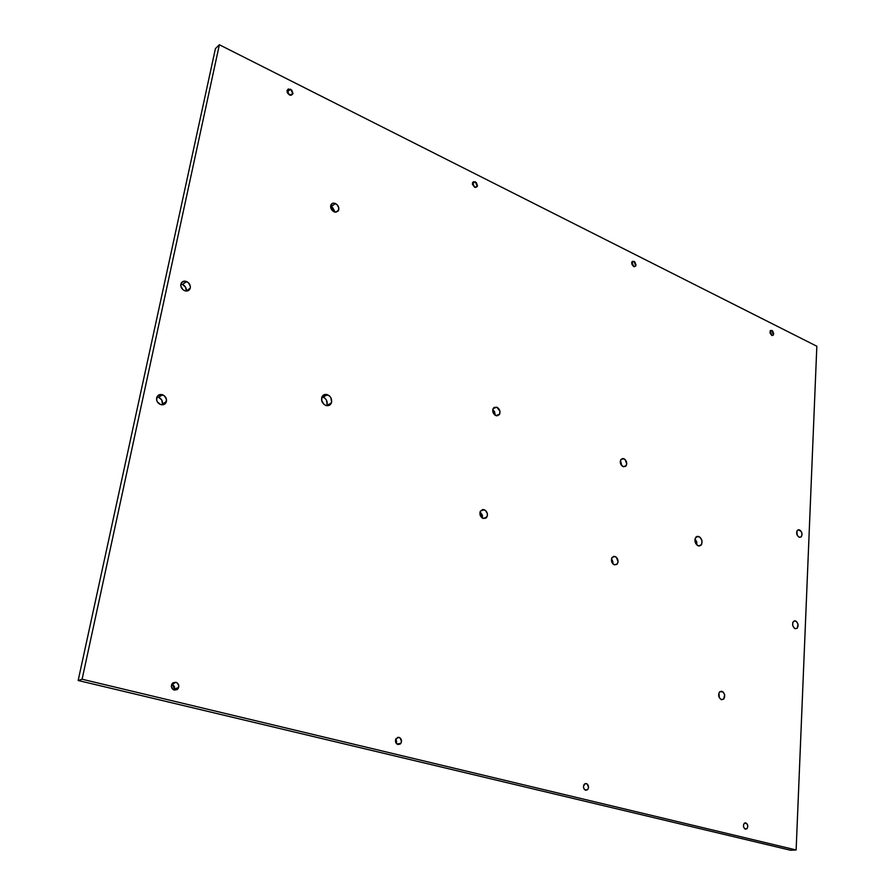 <?xml version="1.0" encoding="UTF-8"?>
<svg xmlns="http://www.w3.org/2000/svg" width="895" height="895" viewBox="0 0 895 895"><rect width="100%" height="100%" fill="white"/><g stroke="black" fill="none" stroke-linecap="round" stroke-linejoin="round"><path stroke-width="1.34" d="M795.532 620.917C798.228 622.931 798.787 625.381 797.188 628.279L795.185 628.693L794.134 628.021L792.701 625.381L792.836 622.394L794.447 620.839L796.584 621.6L798.004 624.24L797.21 628.256L795.185 628.693C792.489 626.701 791.93 624.251 793.507 621.343L795.532 620.917M612.885 563.828L611.475 558.894L612.862 561.568L612.885 563.828M615.111 556.466C618.009 558.335 618.736 560.841 617.293 563.973L614.362 564.834L612.113 562.765L611.788 557.943L613.802 556.321L616.364 557.238L618.076 561.825L616.834 564.432L614.362 564.834C611.464 562.977 610.737 560.471 612.169 557.328L615.111 556.466M482.338 518.093L480.112 511.795L482.483 515.352L482.338 518.093M484.217 509.691C487.193 511.437 488.066 513.92 486.846 517.142L483.132 518.473L480.615 516.247L479.899 512.734L480.402 511.157L482.729 509.512L485.616 510.542L487.35 513.64L487.428 515.419L485.951 518.127L483.132 518.473C480.156 516.751 479.261 514.278 480.47 511.045L484.217 509.691M162.14 404.831L162.398 404.059C162.834 400.96 161.547 398.711 158.572 397.313L162.588 394.784C165.575 396.194 166.862 398.454 166.436 401.564C165.463 404.294 163.494 405.29 160.529 404.529L157.341 401.866L156.614 399.897L157.408 396.161L160.63 394.482L164.389 395.825L166.492 399.405L165.709 403.13L162.498 404.831L160.529 404.529C157.554 403.142 156.256 400.893 156.659 397.783C157.632 395.008 159.612 394.013 162.588 394.784L158.572 397.313L161.738 399.964L162.442 403.891M799.492 529.84C802.054 531.775 802.636 534.114 801.249 536.843L799.168 537.269L797.288 535.4L796.874 531.104L798.441 529.695L801.372 531.697L802.054 534.651L801.148 536.955L799.168 537.269C796.606 535.333 796.024 533.006 797.4 530.265L799.492 529.84M621.04 462.547L621.734 465.646L620.246 461.451M623.86 458.676C626.59 460.511 627.339 462.894 626.108 465.825L623.144 466.642L620.951 464.55L620.638 459.918L622.596 458.486L625.068 459.482L626.746 463.968L625.549 466.396L623.144 466.642C620.414 464.829 619.664 462.446 620.884 459.515L623.86 458.676M495.17 415.224L492.753 409.686L494.521 411.599L495.215 414.956M496.893 407.236C499.701 408.97 500.585 411.331 499.544 414.34L495.852 415.571L494.499 414.698L492.798 411.633L493.201 408.444L494.163 407.415L496.893 407.236L499.936 411.163L499.544 414.351L497.296 415.817L495.852 415.571C493.055 413.859 492.16 411.499 493.179 408.489L496.893 407.236M186.238 291.054C186.607 288.145 185.377 285.952 182.524 284.487L186.54 281.511C189.404 282.988 190.646 285.203 190.255 288.134C189.337 290.707 187.458 291.557 184.594 290.685L182.86 289.611L180.812 286.087L181.562 282.574L184.65 281.119L188.274 282.585L190.299 286.098L190.288 288L188.23 290.685L184.594 290.685C181.741 289.219 180.488 287.026 180.846 284.084C181.763 281.489 183.665 280.627 186.54 281.511L182.524 284.487L185.567 287.161L186.261 290.942M719.345 697.82L718.942 693.01L719.692 691.857L721.941 691.309C724.894 693.345 725.465 695.963 723.652 699.152L721.437 699.689L719.334 697.798M719.96 691.634L723.104 691.992L724.626 694.766L723.686 699.118L721.437 699.689C718.484 697.664 717.902 695.057 719.703 691.857L721.941 691.309L719.96 691.634M334.562 211.981L331.15 206.6L335.468 203.534C338.165 205.156 339.239 207.349 338.679 210.124L336.106 212.171L332.515 210.739L330.691 207.483L330.658 205.76L332.369 203.4L333.857 203.12L336.979 204.563L338.791 207.808L338.243 210.963L335.647 212.182L334.025 211.779C331.329 210.168 330.255 207.976 330.792 205.201C331.665 203.232 333.231 202.684 335.468 203.534L331.15 206.6L332.66 207.629L334.461 210.862M327.525 394.729C330.982 396.586 332.258 399.36 331.351 403.041C330.21 405.379 328.331 406.162 325.735 405.39L323.867 404.249L321.618 400.322L322.312 396.239L325.534 394.393L329.382 395.858L330.814 397.637L331.653 401.956L329.55 405.166L325.735 405.39C322.278 403.544 320.992 400.792 321.864 397.111C323.017 394.717 324.896 393.923 327.525 394.729L323.073 397.067L327.525 394.729M326.742 405.659L326.888 405.345C327.794 401.676 326.518 398.924 323.073 397.067L324.919 398.197M698.816 536.485C702.049 538.745 702.821 541.609 701.143 545.089L698.167 545.838L695.717 543.5L694.889 539.786L696.176 536.877L697.418 536.318L700.17 537.369L701.937 540.625L701.691 544.205L699.577 545.995L698.167 545.838C694.934 543.589 694.151 540.725 695.818 537.246L698.816 536.485M696.769 544.91L695.035 538.846L696.769 542.068L696.769 544.91M745.781 822.885C748.03 824.452 748.365 826.432 746.799 828.848L744.618 828.703L743.521 826.712L743.644 824.317L744.931 822.919L747.291 824.183L747.817 826.555L747.056 828.613L745.446 829.15C743.208 827.595 742.861 825.604 744.427 823.187L745.781 822.885M586.303 783.539C588.709 784.993 589.156 787.029 587.646 789.659L585.688 790.251L583.965 788.819L583.428 786.257L585.296 783.55L587.265 784.031L588.563 787.522L587.59 789.703L585.688 790.251C583.294 788.808 582.835 786.772 584.323 784.143L586.303 783.539M396.362 743.488L395.713 739.225L396.586 741.082L396.362 743.488M398.991 737.335C401.475 738.565 402.112 740.568 400.915 743.331L397.995 744.539L395.993 742.962L395.456 740.187L397.794 737.323L400.11 737.894L401.531 741.675L400.289 744.013L397.995 744.539C395.523 743.331 394.874 741.328 396.06 738.565L398.991 737.335M173.764 689.888L174.324 688.848L172.153 683.668L174.491 686.7L173.921 689.676M175.856 682.281C178.262 683.232 179.168 685.022 178.586 687.673L174.346 690.09L173.015 689.452L171.437 686.845L172.019 683.858L173.059 682.795L175.856 682.281L177.188 682.919L178.754 685.514L178.183 688.501L177.143 689.575L174.346 690.09C171.952 689.161 171.034 687.371 171.605 684.731L175.856 682.281L172.534 683.232L175.856 682.281M771.96 330.456L773.369 335.043L771.703 335.356L770.002 332.951L770.561 330.49L772.687 331.005L773.75 333.857L772.441 335.536L771.703 335.356L770.293 330.758L771.96 330.456L770.047 331.239L771.96 330.456M634.063 261.351L635.73 266.005L633.593 266.497L631.702 263.891L632.441 261.318L634.891 261.966L636.032 265.021L634.454 266.721L633.593 266.497L631.926 261.855L634.063 261.351L631.669 262.559L634.063 261.351M475.312 181.786L477.292 186.428L474.563 187.212L472.437 184.359L473.399 181.685L476.252 182.479L477.482 185.768L475.569 187.491L474.563 187.212L472.571 182.569L475.312 181.786L472.359 183.688L475.312 181.786M290.562 89.209L292.933 93.762L289.454 94.926L287.508 93.035L287.026 90.574L288.291 88.985L291.658 89.992L292.989 93.55L290.64 95.273L289.454 94.926L287.071 90.373L290.562 89.209L287.138 92.163L290.562 89.209M215.438 48.598L78.167 680.491L790.553 850.25L796.136 849.97L816.833 346.242L219.364 44.75L82.105 679.227L796.136 849.97L790.553 850.25L78.167 680.491L82.105 679.227L78.167 680.491L215.438 48.598L219.364 44.75L215.438 48.598M156.916 397.011L158.572 397.313M326.351 399.964L327.19 404.26M796.136 849.97L816.833 346.242L219.364 44.75L82.105 679.227L796.136 849.97M323.073 397.067L321.999 396.787M182.524 284.487L180.846 284.084M795.152 628.682L797.188 628.279M614.294 564.801L617.293 563.973M483.087 518.462L486.846 517.142M162.398 404.059L166.436 401.564M799.369 537.336L801.249 536.843M623.457 466.754L626.108 465.825M496.345 415.728L499.544 414.34M186.272 291.065L190.255 288.134M721.101 699.566L723.652 699.152M335.737 212.182L338.679 210.124M331.351 403.041L326.888 405.345M701.143 545.089L698.29 545.872M744.998 828.971L746.799 828.848M584.983 789.938L587.646 789.659M396.899 744.002L400.915 743.331M174.324 688.848L178.586 687.673M772.206 335.513L773.369 335.043M634.298 266.71L635.73 266.005M475.637 187.491L477.292 186.428M291.177 95.273L292.933 93.762"/></g></svg>
